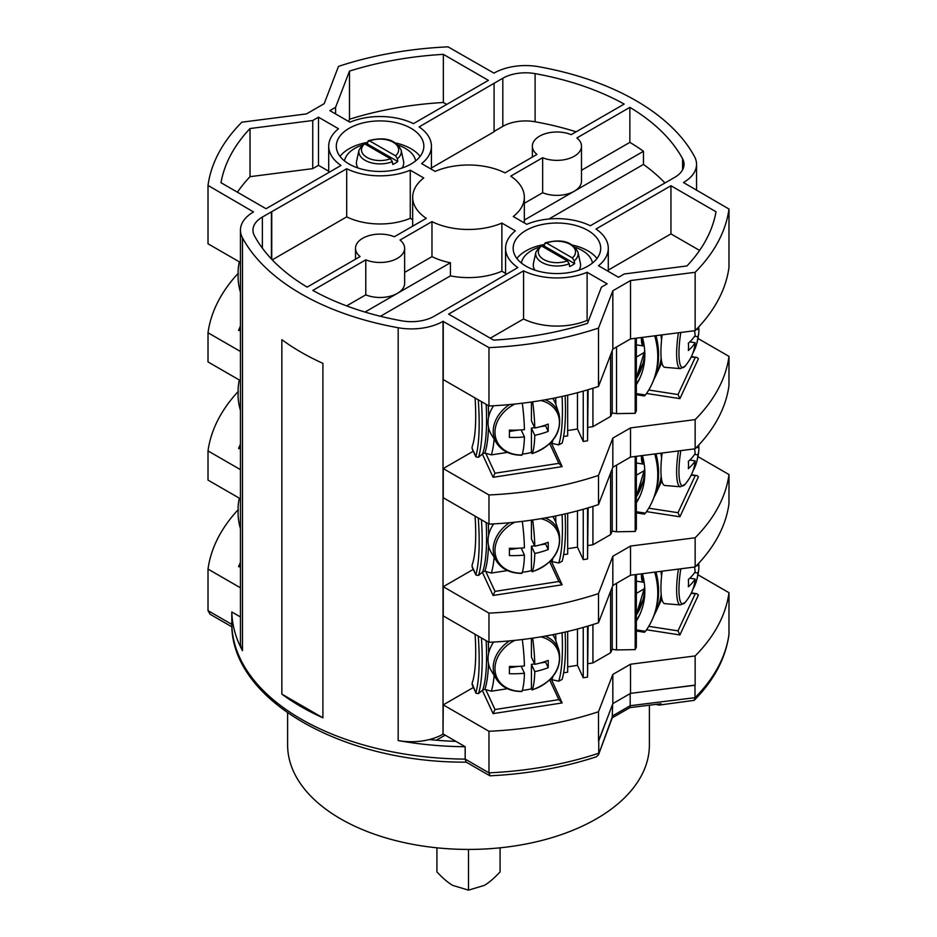 <?xml version="1.0" encoding="UTF-8"?>
<svg xmlns="http://www.w3.org/2000/svg" width="937" height="937" viewBox="0 0 937 937"><rect width="100%" height="100%" fill="white"/><g stroke="black" fill="none" stroke-linecap="round" stroke-linejoin="round"><path stroke-width="1.41" d="M287.612 712.87L287.612 744.997A180.888 104.44 0 0 0 340.588 818.833A180.888 104.44 0 0 0 537.721 841.473A180.888 104.44 0 0 0 649.388 744.997L649.388 705.198M655.912 704.39L659.039 705.104L661.089 703.746L629.945 707.611L612.248 717.836M694.996 685.263A261.282 150.857 0 0 0 695.149 685.111L662.564 689.281L694.996 685.263L694.996 697.667L694.165 700.349L659.039 705.104M695.149 685.111L695.149 655.935A261.282 150.857 0 0 0 728.986 592.699L728.986 634.267A261.282 150.857 0 0 1 694.996 697.667L630.203 705.702L629.945 707.611M612.681 704.003L612.201 717.859M630.203 693.567L630.203 705.702L612.681 715.821L598.497 754.777L596.424 756.768C563.324 767.579 527.882 773.927 490.098 775.813L488.962 772.849L488.962 731.27A261.282 150.857 0 0 0 598.497 711.733L612.833 674.429L612.833 703.593L598.755 740.827A261.282 150.857 180 0 1 598.497 740.909L598.497 711.733M443.025 321.344L488.962 347.627A261.282 150.857 180 0 0 598.497 328.091L612.833 290.775L630.519 280.561L695.149 272.292A261.282 150.857 0 0 0 728.986 209.045L683.471 182.528A44.66 25.791 0 0 0 696.554 164.303A44.66 25.791 0 0 0 694.528 156.631A236.721 136.673 0 0 0 538.822 66.738A44.66 25.791 0 0 0 493.975 73.133L448.038 46.85A261.282 150.857 180 0 0 338.503 66.386L324.167 103.702L306.481 113.904L241.851 122.185A261.282 150.857 0 0 0 208.014 185.432L253.529 211.949A44.66 25.791 0 0 0 240.446 230.174A44.66 25.791 0 0 0 242.472 237.834A236.721 136.673 0 0 0 398.178 327.739A44.66 25.791 0 0 0 443.025 321.344L443.025 734.163L443.236 704.87L488.962 731.27M644.644 588.588L636.34 593.39M644.644 470.433L636.34 475.235M644.644 352.277L636.34 357.079M630.519 280.561L630.519 338.913L612.833 349.126L598.497 386.442A261.282 150.857 180 0 1 488.962 405.979L443.236 379.579L443.236 321.227M630.519 338.913L695.149 330.644A261.282 150.857 0 0 0 728.986 267.396L728.986 209.045M473.267 451.224L443.236 468.559L488.962 494.959A261.282 150.857 0 0 0 598.497 475.422L612.833 438.106L612.833 467.282L598.497 504.598L598.497 475.422M598.497 504.598A261.282 150.857 0 0 1 488.962 524.134L443.236 497.734L443.236 468.559M473.267 569.38L443.236 586.714L488.962 613.114A261.282 150.857 0 0 0 598.497 593.578L612.833 556.262L612.833 585.438L598.497 622.754L598.497 593.578M598.497 622.754A261.282 150.857 0 0 1 488.962 642.29L443.236 615.89L443.236 586.714M473.267 687.535L443.236 704.87M475.082 634.279A87.563 18.506 81.2 0 1 472.072 683.26L475.891 693.181L478.502 693.603A100.962 21.34 -98.8 0 0 481.442 637.956M475.082 516.123A87.563 18.506 81.2 0 1 472.072 565.093L472.213 567.096L475.891 575.025L478.502 575.447A100.962 21.34 -98.8 0 0 481.442 519.801M475.082 397.967A87.563 18.506 81.2 0 1 472.072 446.937L472.213 448.94L475.891 456.869L478.502 457.291A100.962 21.34 -98.8 0 0 481.442 401.645M443.025 734.163A44.66 25.791 180 0 1 429.298 739.574A44.66 25.791 180 0 1 398.178 740.558A236.721 136.673 0 0 0 465.174 746.719L465.174 759.111L488.962 772.849A261.282 150.857 0 0 0 598.755 753.231L598.755 740.827M240.446 587.804L208.014 569.075L208.014 610.643L231.802 624.382L231.802 611.978A236.721 136.673 0 0 0 242.472 650.665A44.66 25.791 180 0 1 240.446 643.005L240.446 230.174M281.85 694.118A236.721 136.673 0 0 0 322.902 717.824L322.902 363.345A236.721 136.673 180 0 1 281.85 339.651L281.85 694.118L322.902 717.824M208.014 185.432L208.014 243.772L240.446 262.501M410.254 170.171L410.254 218.309A51.359 29.656 180 0 1 346.702 216.869L346.702 168.73A51.359 29.656 0 0 0 410.254 170.171L423.747 177.971A55.833 32.233 0 0 0 412.667 197.238A55.833 32.233 0 0 0 426.276 218.333L394.36 236.756A24.561 14.184 0 0 0 368.838 235.679A24.561 14.184 0 0 0 355.51 248.293A24.561 14.184 0 0 0 360.089 256.551L307.137 287.12A224.212 129.447 180 0 1 254.407 235.691A32.163 18.564 180 0 1 252.955 230.174A32.163 18.564 180 0 1 262.372 217.056L262.372 248.176M346.702 168.73L262.372 217.056M493.764 83.463L502.818 78.239A32.163 18.564 0 0 1 535.109 73.636A224.212 129.447 0 0 1 624.171 104.077L571.219 134.647A24.561 14.184 0 0 0 545.697 133.569A24.561 14.184 0 0 0 532.368 146.184A24.561 14.184 0 0 0 536.948 154.441L505.031 172.865A55.833 32.233 0 0 0 435.119 171.401L421.627 163.612A51.359 29.656 0 0 0 431.43 146.184A51.359 29.656 0 0 0 419.12 126.917L493.764 83.463M443.236 311.014L434.182 316.237A32.163 18.564 0 0 1 401.891 320.841A224.212 129.447 180 0 1 312.829 290.4L365.781 259.83A24.561 14.184 0 0 0 391.303 260.908A24.561 14.184 0 0 0 404.632 248.293A24.561 14.184 0 0 0 400.052 240.036L431.969 221.612A55.833 32.233 0 0 0 501.881 223.076L515.373 230.865A51.359 29.656 0 0 0 505.57 248.293A51.359 29.656 0 0 0 517.88 267.56L443.236 311.014M590.298 225.747A51.359 29.656 0 0 0 526.746 224.306L513.253 216.506A55.833 32.233 0 0 0 524.333 197.238A55.833 32.233 0 0 0 510.724 176.144L542.64 157.721A24.561 14.184 0 0 0 568.162 158.798A24.561 14.184 0 0 0 581.49 146.184A24.561 14.184 0 0 0 576.911 137.926L629.863 107.357A224.212 129.447 0 0 1 682.593 158.786A32.163 18.564 180 0 1 684.045 164.303A32.163 18.564 180 0 1 674.628 177.421L590.298 225.747M523.56 270.84A51.359 29.656 0 0 0 587.112 272.28L607.141 283.852L601.413 287.155L587.511 323.37A248.773 143.63 180 0 1 493.658 340.131L448.6 314.118L523.56 270.84L523.56 318.978A51.359 29.656 180 0 0 587.112 320.419L587.112 272.28M608.289 271.379L608.289 248.293A51.359 29.656 0 0 1 598.485 265.721L618.514 277.282L624.253 273.979L686.973 265.944A248.773 143.63 0 0 0 716.009 211.762L670.939 185.749L670.939 233.887L699.588 250.425M608.289 248.293A51.359 29.656 0 0 0 595.979 229.026L670.939 185.749M413.44 123.637A51.359 29.656 0 0 0 349.888 122.197L329.859 110.625L335.587 107.322L349.489 71.107A248.773 143.63 180 0 1 443.342 54.346L488.4 80.359L413.44 123.637M220.991 182.715L266.061 208.728L341.021 165.451A51.359 29.656 0 0 1 328.711 146.184A51.359 29.656 0 0 1 338.515 128.756L318.486 117.195L312.747 120.498L250.027 128.533A248.773 143.63 0 0 0 220.991 182.715M525.985 266.167A43.77 25.276 0 0 0 573.678 271.636A43.77 25.276 0 0 0 600.699 248.293A43.77 25.276 0 0 0 587.886 230.42A43.77 25.276 0 0 0 540.18 224.95A43.77 25.276 0 0 0 513.16 248.293A43.77 25.276 0 0 0 525.985 266.167M349.114 164.057A43.77 25.276 0 0 0 396.82 169.527A43.77 25.276 0 0 0 423.84 146.184A43.77 25.276 0 0 0 411.015 128.31A43.77 25.276 0 0 0 363.322 122.841A43.77 25.276 0 0 0 336.301 146.184A43.77 25.276 0 0 0 349.114 164.057M695.149 272.292L695.149 330.644M612.833 290.775L612.833 349.126M598.497 328.091L598.497 386.442M488.962 347.627L488.962 405.979M271.742 259.303L271.742 212.008M346.702 216.869L272.257 259.854M271.425 211.821L271.425 258.975M410.254 218.309L412.667 219.703M494.08 131.414L502.818 126.366A32.163 18.564 180 0 1 535.109 121.775A224.212 129.447 180 0 1 576.126 131.812M431.43 167.946L494.08 131.777L494.08 83.639M380.422 316.284L450.416 275.876L450.416 262.747L397.44 293.328A24.561 14.184 0 0 0 404.632 283.302L404.632 248.293M505.57 273.346L501.881 271.215A55.833 32.233 180 0 1 450.416 275.876M364.985 312.068L397.44 293.328A24.561 14.184 0 0 1 365.781 294.839L365.781 259.83M346.631 305.895L365.781 294.839M404.632 272.398L431.969 256.621L431.969 221.612M431.969 256.621A55.833 32.233 0 0 0 450.416 262.747M501.881 271.215L501.881 223.076M548.93 219L643.461 164.42A224.212 129.447 180 0 1 664.743 182.762M524.333 220.066L643.461 151.29A224.212 129.447 0 0 0 629.863 142.365L629.863 107.357M643.461 164.42L643.461 151.29M524.333 203.294L542.64 192.729A24.561 14.184 0 0 0 574.299 191.218A24.561 14.184 0 0 0 581.49 181.192L581.49 146.184M542.64 192.729L542.64 157.721M581.49 170.288L629.863 142.365M490.297 338.187L523.56 318.978M587.112 320.419L588.366 321.145M608.289 270.055L670.939 233.887M348.634 121.47L349.489 119.245A248.773 143.63 180 0 1 443.342 102.484L446.703 104.429M335.587 107.322L335.587 113.939M349.489 71.107L349.489 119.245M443.342 54.346L443.342 102.484M312.747 120.498L312.747 168.637L250.027 176.671A248.773 143.63 0 0 0 237.412 192.19M312.747 168.637L318.486 165.334L328.711 171.237M250.027 128.533L250.027 176.671M318.486 117.195L318.486 165.334M596.974 258.507A43.77 25.276 0 0 0 587.886 250.847A43.77 25.276 0 0 0 572.94 245.189M544.538 244.475A43.77 25.276 0 0 0 516.896 258.507M592.489 263.028A35.735 20.626 0 0 0 575.447 247.427M544.315 245.763A35.735 20.626 0 0 0 542.101 246.302M538.412 247.427A35.735 20.626 0 0 0 531.666 250.484A35.735 20.626 0 0 0 521.37 263.028M534.957 270.149A23.671 13.668 180 0 1 533.446 263.367L535.87 252.217A21.223 12.251 180 0 0 546.025 264.257A21.223 12.251 180 0 0 569.204 263.754L569.602 266.541A21.785 12.579 180 0 0 572.331 265.206A21.785 12.579 180 0 0 574.65 263.625L544.268 246.091L544.666 243.749L546.564 243.034L572.355 257.933L574.252 260.837L574.65 263.625M574.252 260.837A21.223 12.251 0 0 0 577.988 252.217L580.413 263.367A23.671 13.668 180 0 1 578.902 270.149M542.839 246.724A21.785 12.579 180 0 1 544.268 246.091M567.307 260.849A18.588 10.729 180 0 1 543.788 259.526A18.588 10.729 180 0 1 541.504 245.951L567.307 260.849L569.204 263.754M541.504 245.951L539.607 246.665M577.988 252.217C572.577 241.687 561.685 238.56 545.299 242.835L544.666 243.749M420.104 156.397A43.77 25.276 0 0 0 411.015 148.737A43.77 25.276 0 0 0 396.07 143.08M367.679 142.365A43.77 25.276 0 0 0 340.026 156.397M415.63 160.918A35.735 20.626 0 0 0 398.588 145.317M367.456 143.654A35.735 20.626 0 0 0 365.243 144.193M361.553 145.317A35.735 20.626 0 0 0 354.807 148.374A35.735 20.626 0 0 0 344.511 160.918M358.098 168.039A23.671 13.668 180 0 1 356.587 161.258L359.012 150.107A21.223 12.251 180 0 0 369.155 162.148A21.223 12.251 180 0 0 392.334 161.644L392.732 164.432A21.785 12.579 180 0 0 395.473 163.097A21.785 12.579 180 0 0 397.792 161.515L367.398 143.982L367.796 141.639L369.693 140.925L395.496 155.823L397.393 158.728L397.792 161.515M397.393 158.728A21.223 12.251 0 0 0 401.13 150.107L403.554 161.258A23.671 13.668 180 0 1 402.043 168.039M365.98 144.614A21.785 12.579 180 0 1 367.398 143.982M390.436 158.74A18.588 10.729 180 0 1 366.929 157.416A18.588 10.729 180 0 1 364.645 143.841L390.436 158.74L392.334 161.644M364.645 143.841L362.748 144.556M401.13 150.107C395.719 139.578 384.814 136.451 368.44 140.726L367.796 141.639M208.014 569.075A261.282 150.857 180 0 1 238.221 509.611M240.446 562.294L238.595 566.674L240.446 566.967M240.446 498.812L208.014 480.095L208.014 450.92A261.282 150.857 180 0 1 238.221 391.455M240.446 469.636L208.014 450.92M240.446 444.138L238.595 448.518L240.446 448.8M240.446 380.656L208.014 361.928L208.014 332.764A261.282 150.857 180 0 1 238.221 273.299M240.446 351.48L208.014 332.764M240.446 325.971L238.595 330.363L240.446 330.644M238.794 329.543L240.446 327.774M238.794 447.699L240.446 445.93M240.446 616.968L231.802 611.978M208.014 610.643L210.181 614.309L231.896 626.853M489.758 775.719L466.052 762.039L465.174 759.111A236.721 136.673 0 0 1 231.802 624.382L231.814 624.628M443.236 734.046L465.174 746.719M429.298 739.609A4.462 2.577 180 0 1 429.298 739.574A227.785 131.508 0 0 0 455.909 741.366M436.291 740.253L445.134 735.147M563.617 672.813L567.67 672.18L567.67 631.468M567.67 666.851L577.461 665.329L583.247 677.779L587.558 677.111L588.108 626.021M588.108 663.677L592.934 662.939L610.619 652.726L612.224 649.271L612.224 587.03M636.34 574.486L636.34 647.127L635.181 649.622L616.534 649.938L612.224 649.271M728.986 592.699L697.96 574.779M695.149 655.935L630.519 664.216L612.833 674.429M646.53 629.781L679.911 634.946L698.405 595.089L697.058 593.777L691.143 593.379M482.321 690.37L493.108 713.619L562.141 702.937L551.319 679.231M695.149 566.955L695.149 537.779A261.282 150.857 0 0 0 728.986 474.544L728.986 503.708A261.282 150.857 0 0 1 695.149 566.955L630.519 575.236L612.833 585.438M488.962 642.29L488.962 613.114M563.617 554.657L567.67 554.025L567.67 513.312M567.67 548.684L577.461 547.173L583.247 559.623L587.558 558.956L588.108 507.866M588.108 545.521L592.934 544.784L610.619 534.57L612.224 531.115L612.224 468.875M636.34 456.331L636.34 528.972L635.181 531.466L616.534 531.783L612.224 531.115M728.986 474.544L697.96 456.624M695.149 537.779L630.519 546.06L612.833 556.262M646.53 511.625L679.911 516.791L698.405 476.933L697.058 475.621L691.143 475.223M482.321 572.214L493.108 595.463L562.141 584.782L551.319 561.076M695.149 448.8L695.149 419.624A261.282 150.857 0 0 0 728.986 356.376L728.986 385.552A261.282 150.857 0 0 1 695.149 448.8L630.519 457.069L612.833 467.282M488.962 524.134L488.962 494.959M563.617 436.501L567.67 435.869L567.67 395.156M567.67 430.528L577.461 429.017L583.247 441.468L587.558 440.8L588.108 389.698M588.108 427.366L592.934 426.628L610.619 416.415L612.224 412.959L612.224 350.707M636.34 338.175L636.34 410.816L635.181 413.311L616.534 413.627L612.224 412.959M728.986 356.376L697.96 338.468M695.149 419.624L630.519 427.904L612.833 438.106M646.53 393.47L679.911 398.635L698.405 358.777L697.058 357.465L691.143 357.067M482.321 454.058L493.108 477.308L562.141 466.626L551.319 442.92M577.461 429.017L577.461 392.697M583.247 391.116L583.247 441.468M587.558 389.862L587.558 440.8M592.934 426.628L592.934 388.234M610.619 416.415L610.619 354.889M616.534 346.983L616.534 413.627M635.181 338.316L635.181 413.311M630.519 427.904L630.519 457.069M642.876 363.439L636.34 377.529M654.225 378.724A100.962 79.633 -155.1 0 0 656.052 375.105A100.962 79.633 -155.1 0 0 661.182 358.203M661.569 339.873A100.962 79.633 -155.1 0 0 660.878 335.036M679.911 398.635L678.013 394.547L695.125 357.688M636.34 393.587L645.452 394.992A100.962 79.633 -155.1 0 0 651.836 384.205L652.644 382.448A100.962 79.633 -155.1 0 0 655.97 335.657M651.836 384.205A100.962 79.633 -155.1 0 0 654.717 335.821M645.452 394.992L644.644 395.461M636.34 383.959A87.563 69.057 -155.1 0 0 640.24 377.306M642.407 337.39A87.563 69.057 24.9 0 1 639.678 378.56A87.563 69.057 24.9 0 1 636.34 384.697M493.108 477.308L495.005 473.22L558.862 463.346L549.703 443.623M562.141 466.626L558.862 463.346M507.409 452.407L491.363 454.878A100.962 21.34 -98.8 0 0 494.162 439.172M478.502 457.291L482.684 453.742L484.886 453.063L491.363 454.878M565.105 395.754A100.962 21.34 -98.8 0 1 562.153 443.084L558.721 444.876L550.101 442.978M472.072 448.261L475.867 456.436A100.962 21.34 -98.8 0 0 478.257 399.794M558.721 444.876A100.962 21.34 -98.8 0 0 562.071 396.433M635.181 456.471L635.181 531.466M616.534 465.15L616.534 531.783M610.619 534.57L610.619 473.044M592.934 544.784L592.934 506.39M587.558 508.03L587.558 558.956M583.247 509.271L583.247 559.623M577.461 547.173L577.461 510.852M630.519 546.06L630.519 575.236M642.876 481.595L636.34 495.685M654.225 496.879A100.962 79.633 -155.1 0 0 656.052 493.26A100.962 79.633 -155.1 0 0 661.182 476.359M661.569 458.041A100.962 79.633 -155.1 0 0 660.878 453.192M679.911 516.791L678.013 512.703L695.125 475.844M636.34 511.743L645.452 513.148A100.962 79.633 -155.1 0 0 651.836 502.361L652.644 500.604A100.962 79.633 -155.1 0 0 655.97 453.813M651.836 502.361A100.962 79.633 -155.1 0 0 654.717 453.976M645.452 513.148L644.644 513.617M636.34 502.127A87.563 69.057 -155.1 0 0 640.24 495.462M642.407 455.558A87.563 69.057 24.9 0 1 639.678 496.715A87.563 69.057 24.9 0 1 636.34 502.853M493.108 595.463L495.005 591.376L558.862 581.502L549.703 561.778M562.141 584.782L558.862 581.502M507.409 570.563L491.363 573.046A100.962 21.34 -98.8 0 0 494.162 557.328M478.502 575.447L482.684 571.91L484.886 571.23L491.363 573.046M565.105 513.909A100.962 21.34 -98.8 0 1 562.153 561.24L558.721 563.032L550.101 561.134M472.072 566.416L475.867 574.592A100.962 21.34 -98.8 0 0 478.257 517.95M558.721 563.032A100.962 21.34 -98.8 0 0 562.071 514.589M635.181 574.639L635.181 649.622M616.534 583.306L616.534 649.938M610.619 652.726L610.619 591.2M592.934 662.939L592.934 624.546M587.558 626.185L587.558 677.111M583.247 627.427L583.247 677.779M577.461 665.329L577.461 629.008M662.564 689.281L630.519 693.392L612.833 703.593M630.519 664.216L630.519 693.392M605.724 722.099L598.497 740.909M728.986 634.267L728.939 634.923C725.531 658.547 713.935 680.356 694.165 700.349M642.876 599.75L636.34 613.84M654.225 615.035A100.962 79.633 -155.1 0 0 656.052 611.416A100.962 79.633 -155.1 0 0 661.182 594.515M661.569 576.196A100.962 79.633 -155.1 0 0 660.878 571.347M679.911 634.946L678.013 630.859L695.125 593.999M636.34 629.898L645.452 631.304A100.962 79.633 -155.1 0 0 651.836 620.517L652.644 618.76A100.962 79.633 -155.1 0 0 655.97 571.968M651.836 620.517A100.962 79.633 -155.1 0 0 654.717 572.132M645.452 631.304L644.644 631.772M636.34 620.282A87.563 69.057 -155.1 0 0 640.24 613.618M642.407 573.713A87.563 69.057 24.9 0 1 639.678 614.871A87.563 69.057 24.9 0 1 636.34 621.008M493.108 713.619L495.005 709.532L558.862 699.658L549.703 679.934M562.141 702.937L558.862 699.658M507.409 688.718L491.363 691.201A100.962 21.34 -98.8 0 0 494.162 675.495M478.502 693.603L482.684 690.065L484.886 689.386L491.363 691.201M565.105 632.065A100.962 21.34 -98.8 0 1 562.153 679.395L558.721 681.187L550.101 679.29M472.072 684.572L475.867 692.748A100.962 21.34 -98.8 0 0 478.257 636.106M558.721 681.187A100.962 21.34 -98.8 0 0 562.071 632.744M238.794 565.854L240.446 564.086M239.31 498.156A62.533 62.533 0 0 0 238.185 505.664A62.369 36.004 0 0 0 238.244 509.869A59.207 46.698 -155.1 0 0 238.244 517.165A62.369 36.004 180 0 1 238.185 516.603A62.369 36.004 180 0 1 238.103 514.975M239.31 380A62.533 62.533 0 0 0 238.185 387.496A62.369 36.004 0 0 0 238.244 391.713A59.207 46.698 -155.1 0 0 238.244 399.01A62.369 36.004 180 0 1 238.185 398.448A62.369 36.004 180 0 1 238.103 396.82M239.31 261.845A62.533 62.533 0 0 0 238.185 269.341A62.369 36.004 0 0 0 238.244 273.557A59.207 46.698 -155.1 0 0 238.244 280.842A62.369 36.004 180 0 1 238.185 280.28A62.369 36.004 180 0 1 238.103 278.664M545.264 636.094A34.61 27.302 -24.9 0 1 558.967 650.173L555.887 640.873A35.735 28.18 155.1 0 0 552.701 634.7M493.658 642.056A35.735 28.18 155.1 0 0 491.328 670.833L496.434 679.196A34.61 27.302 -24.9 0 1 509.459 640.885M522.354 690.3A34.728 27.396 155.1 0 0 526.243 689.89A34.728 27.396 155.1 0 0 531.42 688.742L531.841 689.585M532.684 638.132A62.299 13.165 81.2 0 1 534.781 664.333A62.369 36.004 0 0 0 548.215 660.409A59.207 12.509 81.2 0 1 548.215 667.694A62.369 36.004 180 0 1 534.781 671.63A62.299 13.165 81.2 0 1 532.38 689.714A33.369 26.318 -24.9 0 0 559.131 662.459A33.369 26.318 -24.9 0 0 540.93 636.844M531.42 688.742L531.42 664.368L534.781 671.63M534.781 664.333L531.42 657.083L531.42 638.32M540.333 662.998L545.65 662.166L545.65 661.346M531.42 664.368L534.57 663.888M509.412 667.776L518.454 666.383M521.487 691.178L522.026 691.319A62.299 13.165 -98.8 0 0 524.427 673.234A62.369 36.004 180 0 1 509.388 673.703A59.207 12.509 -98.8 0 0 509.388 666.418A62.369 36.004 0 0 0 524.427 665.938A62.299 13.165 -98.8 0 0 522.296 639.526M521.171 666.219L524.427 673.234M548.215 667.694L545.65 662.166M545.264 517.938A34.61 27.302 -24.9 0 1 558.967 532.005L555.887 522.717A35.735 28.18 155.1 0 0 552.701 516.545M493.658 523.9A35.735 28.18 155.1 0 0 491.328 552.678L496.434 561.04A34.61 27.302 -24.9 0 1 509.459 522.729M522.354 572.144A34.728 27.396 155.1 0 0 526.243 571.734A34.728 27.396 155.1 0 0 531.42 570.586L531.841 571.429M532.684 519.976A62.299 13.165 81.2 0 1 534.781 546.177A62.369 36.004 0 0 0 548.215 542.254A59.207 12.509 81.2 0 1 548.215 549.539A62.369 36.004 180 0 1 534.781 553.474A62.299 13.165 81.2 0 1 532.38 571.558A33.369 26.318 -24.9 0 0 559.131 544.303A33.369 26.318 -24.9 0 0 540.93 518.688M531.42 570.586L531.42 546.212L534.781 553.474M534.781 546.177L531.42 538.927L531.42 520.152M540.333 544.842L545.65 544.01L545.65 543.191M531.42 546.212L534.57 545.732M509.412 549.621L518.454 548.227M521.487 573.022L522.026 573.163A62.299 13.165 -98.8 0 0 524.427 555.079A62.369 36.004 180 0 1 509.388 555.547A59.207 12.509 -98.8 0 0 509.388 548.25A62.369 36.004 0 0 0 524.427 547.782A62.299 13.165 -98.8 0 0 522.296 521.359M521.171 548.063L524.427 555.079M548.215 549.539L545.65 544.01M545.264 399.783A34.61 27.302 -24.9 0 1 558.967 413.849L555.887 404.55A35.735 28.18 155.1 0 0 552.701 398.389M493.658 405.733A35.735 28.18 155.1 0 0 491.328 434.522L496.434 442.885A34.61 27.302 -24.9 0 1 509.459 404.573M522.354 453.988A34.728 27.396 155.1 0 0 526.243 453.567A34.728 27.396 155.1 0 0 531.42 452.43L531.841 453.262M532.684 401.821A62.299 13.165 81.2 0 1 534.781 428.022A62.369 36.004 0 0 0 548.215 424.086A59.207 12.509 81.2 0 1 548.215 431.383A62.369 36.004 180 0 1 534.781 435.318A62.299 13.165 81.2 0 1 532.38 453.403A33.369 26.318 -24.9 0 0 559.131 426.148A33.369 26.318 -24.9 0 0 540.93 400.532M531.42 452.43L531.42 428.057L534.781 435.318M534.781 428.022L531.42 420.772L531.42 401.996M540.333 426.675L545.65 425.855L545.65 425.035M531.42 428.057L534.57 427.577M509.412 431.465L518.454 430.06M521.487 454.867L522.026 454.995A62.299 13.165 -98.8 0 0 524.427 436.911A62.369 36.004 180 0 1 509.388 437.392A59.207 12.509 -98.8 0 0 509.388 430.095A62.369 36.004 0 0 0 524.427 429.626A62.299 13.165 -98.8 0 0 522.296 403.203M521.171 429.907L524.427 436.911M548.215 431.383L545.65 425.855M644.152 581.947A17.862 3.771 -81.2 0 1 643.286 582.24A17.862 3.771 -81.2 0 1 641.4 573.842M662.143 571.183A35.735 7.555 98.8 0 0 664.825 603.651L680.414 604.927A34.61 7.32 -81.2 0 1 678.435 569.099M697.784 564.25A62.299 49.134 24.9 0 1 697.936 565.761A62.369 36.004 0 0 0 698.51 563.477M698.85 563.102A59.207 46.698 24.9 0 1 698.756 564.379A62.369 36.004 180 0 1 698.815 568.583A62.369 36.004 180 0 1 697.936 573.057A62.299 49.134 24.9 0 1 696.355 581.28A62.299 49.134 24.9 0 1 692.9 589.279M694.633 572.554L697.936 573.057M680.414 604.927L685.193 602.374A62.533 62.533 0 0 0 689.023 597.092A62.299 49.134 -155.1 0 0 695.16 579.031A62.369 36.004 180 0 1 688.355 586.796A59.207 46.698 -155.1 0 0 688.355 579.499A62.369 36.004 0 0 0 695.16 571.746A62.299 49.134 -155.1 0 0 694.516 567.037M689.784 578.199L695.16 579.031M696.531 565.55L697.936 565.761M644.152 463.792A17.862 3.771 -81.2 0 1 643.286 464.084A17.862 3.771 -81.2 0 1 641.4 455.687M662.143 453.028A35.735 7.555 98.8 0 0 664.825 485.483L680.414 486.772A34.61 7.32 -81.2 0 1 678.435 450.943M697.784 446.094A62.299 49.134 24.9 0 1 697.936 447.605A62.369 36.004 0 0 0 698.51 445.309M698.85 444.946A59.207 46.698 24.9 0 1 698.756 446.223A62.369 36.004 180 0 1 698.815 450.428A62.369 36.004 180 0 1 697.936 454.902A62.299 49.134 24.9 0 1 696.355 463.112A62.299 49.134 24.9 0 1 692.9 471.124M694.633 454.386L697.936 454.902M680.414 486.772L685.193 484.218A62.533 62.533 0 0 0 689.023 478.936A62.299 49.134 -155.1 0 0 695.16 460.875A62.369 36.004 180 0 1 688.355 468.641A59.207 46.698 -155.1 0 0 688.355 461.344A62.369 36.004 0 0 0 695.16 453.59A62.299 49.134 -155.1 0 0 694.516 448.882M689.784 460.044L695.16 460.875M696.531 447.394L697.936 447.605M644.152 345.636A17.862 3.771 -81.2 0 1 643.286 345.929A17.862 3.771 -81.2 0 1 641.4 337.519M662.143 334.872A35.735 7.555 98.8 0 0 664.825 367.327L680.414 368.616A34.61 7.32 -81.2 0 1 678.435 332.787M697.784 327.927A62.299 49.134 24.9 0 1 697.936 329.449A62.369 36.004 0 0 0 698.51 327.154M698.85 326.79A59.207 46.698 24.9 0 1 698.756 328.067A62.369 36.004 180 0 1 698.815 332.272A62.369 36.004 180 0 1 697.936 336.746A62.299 49.134 24.9 0 1 696.355 344.957A62.299 49.134 24.9 0 1 692.9 352.968M694.633 336.231L697.936 336.746M680.414 368.616L685.193 366.051A62.533 62.533 0 0 0 689.023 360.78A62.299 49.134 -155.1 0 0 695.16 342.719A62.369 36.004 180 0 1 688.355 350.485A59.207 46.698 -155.1 0 0 688.355 343.188A62.369 36.004 0 0 0 695.16 335.434A62.299 49.134 -155.1 0 0 694.516 330.726M689.784 341.888L695.16 342.719M696.531 329.238L697.936 329.449M468.5 849.426L468.5 890.15L484.288 885.395C488.716 882.888 493.975 878.402 500.077 871.914L500.077 847.821M468.5 890.15L452.712 885.395C448.12 882.748 442.85 878.25 436.923 871.914L436.923 847.821M398.178 740.558L398.178 327.739M242.472 237.834L242.472 650.665M502.818 126.366L502.818 78.239M535.109 121.775L535.109 73.636M682.593 158.786L682.593 169.808M572.355 257.933A18.588 10.729 0 0 0 570.071 244.346A18.588 10.729 0 0 0 546.564 243.034M395.496 155.823A18.588 10.729 0 0 0 393.212 142.237A18.588 10.729 0 0 0 369.693 140.925M648.755 390.026L678.013 394.547M636.34 378.771A85.103 67.124 -155.1 0 0 644.738 351.445M485.741 453.274L495.005 473.22M484.886 453.063A96.862 20.473 -98.8 0 0 488.505 427.377M488.634 417.047A96.862 20.473 -98.8 0 0 488.294 405.592M552.034 443.025A96.839 20.462 -98.8 0 0 552.912 440.144M555.875 404.538A96.839 20.462 -98.8 0 0 555.676 397.792M553.685 399.865A96.862 20.473 -98.8 0 0 553.626 398.213M482.684 453.742A96.839 20.462 -98.8 0 0 486.151 404.351M648.755 508.182L678.013 512.703M636.34 496.926A85.103 67.124 -155.1 0 0 644.738 469.601M485.741 571.429L495.005 591.376M484.886 571.23A96.862 20.473 -98.8 0 0 488.505 545.533M488.634 535.203A96.862 20.473 -98.8 0 0 488.294 523.748M552.034 561.181A96.839 20.462 -98.8 0 0 552.912 558.3M555.875 522.694A96.839 20.462 -98.8 0 0 555.676 515.947M553.685 518.02A96.862 20.473 -98.8 0 0 553.626 516.369M482.684 571.91A96.839 20.462 -98.8 0 0 486.151 522.506M648.755 626.338L678.013 630.859M636.34 615.094A85.103 67.124 -155.1 0 0 644.738 587.768M485.741 689.585L495.005 709.532M484.886 689.386A96.862 20.473 -98.8 0 0 488.505 663.689M488.634 653.358A96.862 20.473 -98.8 0 0 488.294 641.904M552.034 679.337A96.839 20.462 -98.8 0 0 552.912 676.467M555.875 640.849A96.839 20.462 -98.8 0 0 555.676 634.103M553.685 636.176A96.862 20.473 -98.8 0 0 553.626 634.525M482.684 690.065A96.839 20.462 -98.8 0 0 486.151 640.674M522.026 691.319A33.369 26.318 -24.9 0 1 495.193 671.724A33.369 26.318 -24.9 0 1 514.858 640.358M522.026 573.163A33.369 26.318 -24.9 0 1 495.193 553.568A33.369 26.318 -24.9 0 1 514.858 522.202M522.026 454.995A33.369 26.318 -24.9 0 1 495.193 435.412A33.369 26.318 -24.9 0 1 514.858 404.046M643.906 580.448A16.081 3.397 -81.2 0 1 641.857 573.784M685.193 602.374A33.369 7.051 -81.2 0 1 680.812 568.794M643.906 462.281A16.081 3.397 -81.2 0 1 641.857 455.628M685.193 484.218A33.369 7.051 -81.2 0 1 680.812 450.638M643.906 344.125A16.081 3.397 -81.2 0 1 641.857 337.461M685.193 366.051A33.369 7.051 -81.2 0 1 680.812 332.483M612.411 717.391L598.497 754.777M696.554 164.303L696.554 190.328M412.667 226.192L412.667 197.238M355.51 259.198L355.51 248.293M532.368 157.088L532.368 146.184M431.43 169.269L431.43 146.184M505.57 274.67L505.57 248.293M524.333 222.912L524.333 197.238M328.711 172.56L328.711 146.184M540.005 245.892L535.87 252.217M363.146 143.783L359.012 150.107M231.802 624.499C231.404 700.372 343.129 763.058 466.439 762.144M697.058 357.465L691.377 356.587M661.838 362.631L656.052 375.105M636.34 394.688L644.539 395.964M644.703 350.813L636.34 378.232M697.058 475.621L691.377 474.743M661.838 480.786L656.052 493.26M636.34 512.855L644.539 514.12M644.703 468.968L636.34 496.387M697.058 593.777L691.377 592.898M661.838 598.942L656.052 611.416M636.34 631.011L644.539 632.276M644.703 587.124L636.34 614.543M238.185 516.603A62.533 62.533 0 0 0 240.446 528.644M238.185 398.448A62.533 62.533 0 0 0 240.446 410.488M238.185 280.28A62.533 62.533 0 0 0 240.446 292.332M532.216 689.937C553.392 681.691 562.305 668.432 558.967 650.173M496.434 679.196C501.834 687.395 510.302 691.506 521.839 691.541M532.216 571.781C553.392 563.535 562.305 550.277 558.967 532.005M496.434 561.04C501.834 569.239 510.302 573.35 521.839 573.385M532.216 453.625C553.392 445.38 562.305 432.121 558.967 413.849M496.434 442.885C501.834 451.084 510.302 455.195 521.839 455.23M643.286 582.24L636.34 581.163M696.355 581.28A62.533 62.533 0 0 0 698.815 568.583M643.286 464.084L636.34 463.007M696.355 463.112A62.533 62.533 0 0 0 698.815 450.428M643.286 345.929L636.34 344.851M696.355 344.957A62.533 62.533 0 0 0 698.815 332.272"/></g></svg>
